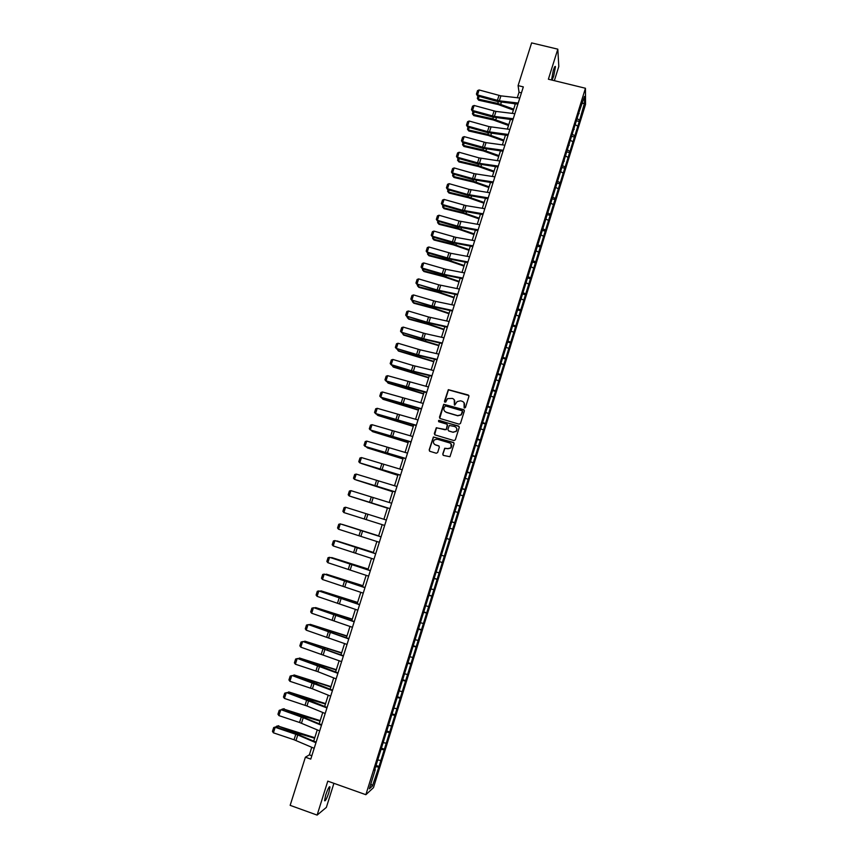 <?xml version="1.0" encoding="UTF-8"?>
<svg xmlns="http://www.w3.org/2000/svg" width="858" height="858" viewBox="0 0 858 858"><rect width="100%" height="100%" fill="white"/><g stroke="black" fill="none" stroke-linecap="round" stroke-linejoin="round"><path stroke-width="1.29" d="M464.489 408.033L465.454 407.507L468.94 396.353L468.211 394.991L448.326 389.661L444.455 401.319L445.677 402.123L447.511 398.638L452.348 398.412C454.322 399.206 455.094 400.654 454.654 402.756L454.708 405.148L457.185 401.565L460.542 400.815L462.119 401.276C464.092 402.08 464.864 403.528 464.425 405.63L464.489 408.033M328.839 792.577L329.998 786.947C329.311 786.057 327.874 788.759 325.708 795.034L324.549 800.675C325.246 801.533 326.684 798.83 328.839 792.577M552.037 80.105L553.689 76.212L555.469 66.742C555.169 65.712 554.44 66.924 553.292 70.399L551.544 79.987M442.771 454.054L443.489 455.426L449.957 456.724L454.107 443.8L453.378 442.428L433.387 437.001L429.172 449.935L429.879 451.308L436.282 453.249L437.666 452.509L439.35 447.168L438.62 445.795L435.446 444.841C433.204 443.64 432.84 441.988 434.33 439.886L437.226 439.199L449.678 442.942C451.876 444.079 452.284 445.699 450.911 447.79L447.908 448.595L444.712 448.262L442.771 454.054L443.146 455.244M554.343 80.663L558.805 66.463L557.818 49.174L548.38 79.215L585.446 88.256L365.873 794.701L327.788 781.145L317.117 815.1L290.154 805.351L305.394 757.206L310.768 759.105L523.326 86.894L518.093 85.607L519.026 92.267L517.288 97.737M557.818 49.174L531.617 42.9L518.093 85.607M459.094 424.174L460.478 423.434L464.36 411.003L463.631 409.641L443.704 404.29L439.468 417.181L440.186 418.543L459.094 424.174M459.245 427.381L455.341 439.843L453.957 440.583L435.038 434.909L434.32 433.537L436.314 427.724L445.034 429.772L446.417 429.032L447.522 425.504L446.804 424.142L438.824 421.761L438.556 420.463L458.515 426.018L459.245 427.381M585.446 88.256L585.542 104.419L373.477 787.655L365.873 794.701M376.061 765.422L379.022 766.462L384.384 749.206L579.268 121.493L584.502 103.046L584.448 96.45L579.086 112.055L537.398 246.214L540.315 246.975M379.022 766.462L372.436 785.992L369.326 788.834L375.289 769.637L374.549 770.259L537.398 246.214M378.271 760.049L380.384 760.403M381.07 749.291L383.687 749.753M383.655 742.728L385.746 743.103M386.443 731.992L389.049 732.485M389.017 725.46L391.109 725.857M391.806 714.746L394.401 715.261M394.369 708.236L396.45 708.654M397.147 697.554L399.731 698.09M399.71 691.055L401.78 691.505M402.477 680.405L405.04 680.973M405.03 673.927L407.089 674.399M407.786 663.298L410.349 663.899M410.328 656.853L412.387 657.335M413.095 646.246L415.637 646.868M415.626 639.821L417.664 640.325M418.372 629.236L420.903 629.89M420.903 622.844L422.93 623.369M423.648 612.28L426.169 612.955M426.158 605.898L428.185 606.456M428.903 595.366L431.413 596.063M431.413 589.017L433.419 589.585M434.137 578.496L436.636 579.225M436.647 572.168L438.642 572.758M439.371 561.679L441.849 562.43M441.859 555.373L443.854 555.984M446.578 538.47L449.045 539.264M450.257 528.346L452.241 528.989M451.769 521.761L454.225 522.576M455.437 511.668L457.411 512.333M456.949 505.105L459.395 505.941M460.607 495.045L462.569 495.72M462.108 488.492L464.543 489.35M465.755 478.453L467.707 479.161M467.256 471.921L469.68 472.801M470.892 461.926L472.833 462.644M472.393 455.394L474.806 456.306M476.018 445.431L477.949 446.171M455.866 431.477L456.081 431.542C457.496 429.45 457.099 427.82 454.89 426.662M477.52 438.91L479.912 439.854M481.134 428.979L483.054 429.751M482.625 422.479L485.017 423.444M486.229 412.58L488.138 413.363M487.719 406.091L490.09 407.078M491.312 396.224L493.211 397.029M492.792 389.746L495.163 390.755M496.374 379.912L498.273 380.738M497.854 373.445L500.214 374.485M501.426 363.642L503.314 364.489M502.906 357.196L505.255 358.247M506.467 347.426L508.354 348.284M507.947 340.98L510.285 342.063M511.497 331.242L513.363 332.121M512.966 324.817L515.293 325.922M516.505 315.111L518.371 316.012M517.985 308.698L520.291 309.824M521.514 299.024L523.359 299.935M522.972 292.621L525.278 293.768M526.49 282.968L528.335 283.912M527.96 276.576L530.255 277.756M531.467 266.967L533.301 267.921M532.925 260.585L535.21 261.787M536.422 251.008L538.256 251.984M537.88 244.637L540.154 245.86M541.377 235.092L543.189 236.079M542.824 228.732L545.087 229.976M546.299 219.219L548.112 220.227M547.758 212.87L549.999 214.135M551.222 203.389L553.024 204.408M552.67 197.05L554.911 198.337M556.123 187.591L557.925 188.642M557.571 181.274L559.802 182.582M561.025 171.847L562.805 172.908M562.462 165.54L564.682 166.87M565.905 156.145L567.674 157.228M564.36 161.111L563.824 161.175M567.342 149.85L569.551 151.201M570.763 140.476L572.533 141.581M569.294 145.238L568.757 145.302M572.275 134.245L574.399 135.575M575.621 124.86L577.38 125.976M574.206 129.408L573.67 129.483M577.209 118.683L579.236 119.991M582.239 103.571L584.502 103.046M579.118 113.61L578.571 113.696M317.117 815.1L326.372 807.378L333.912 783.322M311.754 747.286L309.363 754.847L305.394 757.206M515.368 103.829L512.333 113.406M510.413 119.466L507.357 129.108M505.448 135.156L502.38 144.863M500.471 150.879L497.383 160.661M495.484 166.645L492.363 176.491M490.486 182.454L487.344 192.374M485.467 198.316L482.303 208.301M480.437 214.21L477.252 224.27M475.386 230.148L472.19 240.272M470.334 246.139L467.106 256.327M465.261 262.162L462.012 272.426M460.178 278.228L456.906 288.567M455.072 294.348L451.78 304.751M449.967 310.51L446.643 320.989M444.841 326.705L441.495 337.258M439.693 342.953L436.336 353.582M434.545 359.245L431.156 369.948M429.375 375.589L425.965 386.357M424.184 391.967L420.752 402.81M418.994 408.397L415.54 419.305M413.781 424.86L410.296 435.853M408.547 441.377L405.051 452.445M403.314 457.947L399.785 469.079M398.058 474.549L394.508 485.767M392.782 491.205L389.21 502.498M387.494 507.904L383.901 519.272M382.196 524.656L378.593 536.057M376.866 541.495L373.262 552.884M371.525 558.386L367.932 569.766M366.173 575.31L362.569 586.679M360.8 592.299L357.207 603.646M355.405 609.319L351.823 620.666M350.01 626.394L346.418 637.719M344.584 643.521L341.012 654.836M339.157 660.692L335.575 671.996M333.708 677.917L330.137 689.199M328.239 695.184L324.678 706.456M322.758 712.505L319.197 723.755M317.267 729.868L313.706 741.108M370.892 783.804L372.436 785.992M375.675 766.634L378.314 767.073M521.439 92.868L519.026 92.267M311.84 755.726L309.363 754.847M576.855 120.892L579.268 121.493M572.029 136.422L574.442 137.033M567.192 151.995L569.605 152.617M562.333 167.61L564.757 168.232M557.475 183.269L559.899 183.902M552.52 198.949L555.019 199.603M547.501 214.661L550.128 215.347M542.46 230.405L545.227 231.145M532.475 262.065L535.381 262.848M527.531 277.971L530.437 278.764M522.565 293.929L525.482 294.734M517.599 309.92L520.516 310.735M512.612 325.965L515.529 326.78M507.614 342.042L510.531 342.868M502.606 358.172L505.523 359.009M497.586 374.345L500.504 375.182M492.546 390.562L495.463 391.409M487.494 406.821L490.422 407.679M482.421 423.123L485.349 423.991M477.348 439.468L480.276 440.347M472.254 455.855L475.182 456.746M467.138 472.297L470.077 473.187M462.022 488.781L464.961 489.682M456.885 505.308L459.824 506.22M451.737 521.879L454.676 522.801M446.568 538.502L449.517 539.425M439.393 561.582L442.342 562.526M434.202 578.313L437.14 579.257M428.989 595.087L431.939 596.042M423.755 611.904L426.705 612.869M418.522 628.775L421.471 629.751M413.266 645.688L416.216 646.675M407.99 662.655L410.95 663.642M402.702 679.665L405.662 680.662M397.404 696.717L400.364 697.726M392.095 713.824L395.055 714.843M386.765 730.973L389.725 732.003M381.413 748.176L384.384 749.206M464.135 407.807L464.071 402.756M454.247 399.807L454.375 404.944M468.876 395.549L448.455 389.843L444.648 402.091M464.275 410.145L443.843 404.45L439.757 418.296M462.526 411.722L462.012 410.767L445.431 405.877L443.983 407.915C443.543 410.006 444.315 411.454 446.278 412.258L457.625 415.626L461.089 414.779L462.473 411.143M444.659 411.218L446.278 412.258M462.644 411.894L461.207 414.94L457.743 415.787L446.417 412.43M447.372 424.549L446.246 429.654L436.454 427.874L434.663 434.706M459.116 426.458L439.425 420.452L438.556 421.621M453.003 432.153L455.952 431.402C457.378 429.3 456.982 427.67 454.761 426.512L449.292 425.461L447.887 429.472L448.605 430.845L453.121 432.293L455.952 431.402M453.121 432.293L448.734 430.984M451.018 443.79L451.04 447.93L448.037 448.723L444.852 448.391L442.91 454.172M434.384 444.251L435.446 444.841M439.124 446.117L435.596 444.97M453.925 442.803L433.526 437.14L429.311 450.064L429.568 451.158M513.738 103.636L515.25 104.193M479.129 96.407L478.26 99.12L497.769 103.421L513.685 109.138M477.316 98.423L478.689 100.225L477.316 98.423L478.067 96.107M513.384 110.071L498.155 104.526L478.689 100.225M518.221 103.046L499.324 100.836L477.498 94.927L477.552 95.967L497.404 101.48L517.878 104.118M519.809 98.027L500.911 95.86L479.086 89.961L477.498 94.927L476.415 94.123L477.531 90.648L479.086 89.961M477.552 95.967L476.415 94.123M509.652 119.369L510.36 119.637M474.174 111.894L473.337 114.522L492.857 118.887L508.794 124.592M472.404 113.803L473.777 115.594L472.404 113.803L473.101 111.604M508.504 125.483L493.243 119.959L473.777 115.594M469.208 127.434L468.404 129.955L487.923 134.395L503.893 140.09M467.471 129.226L468.843 131.006L467.471 129.226L468.136 127.134M503.614 140.948L488.331 135.435L468.843 131.006M513.256 118.747L494.38 116.409L472.522 110.457L472.597 111.454L492.471 116.999L512.923 119.777M514.843 113.706L495.967 111.411L474.12 105.47L472.522 110.457L471.45 109.631L472.565 106.156L474.12 105.47M472.597 111.454L471.45 109.631M508.279 134.481L487.483 131.617L467.546 126.019L467.631 126.995L487.516 132.572L507.957 135.478M509.866 129.429L489.071 126.609L469.144 121.032L467.546 126.019L466.473 125.193L467.589 121.697L469.144 121.032M467.631 126.995L466.473 125.193M464.232 143.018L463.449 145.442L482.979 149.946L498.97 155.62M462.516 144.691L463.91 146.45L462.516 144.691L463.159 142.718M498.712 156.446L483.397 150.954L463.91 146.45M459.234 158.633L458.494 160.961L478.024 165.53L494.047 171.192M457.561 160.199L458.955 161.937L457.561 160.199L458.161 158.333M493.8 171.986L478.442 166.516L458.955 161.937M454.225 174.303L453.517 176.523L473.048 181.167L489.103 186.808M452.584 175.751L453.989 177.477L452.584 175.751L453.153 173.992M488.867 187.57L473.487 182.111L453.989 177.477M503.281 150.268L484.438 147.673L462.548 141.634L462.644 142.567L482.55 148.187L502.981 151.222M504.89 145.206L486.036 142.643L464.157 136.626L462.548 141.634L461.475 140.787L462.601 137.28L464.157 136.626M462.644 142.567L461.475 140.787M498.284 166.098L479.45 163.363L457.55 157.282L457.646 158.194L477.574 163.835L497.994 167.01M499.882 161.014L479.118 157.915L459.148 152.263L457.55 157.282L456.477 156.424L457.604 152.917L459.148 152.263M457.646 158.194L456.477 156.424M493.264 181.96L474.453 179.097L452.52 172.984L452.638 173.852L472.586 179.526L492.985 182.84M494.873 176.866L474.12 173.627L454.139 167.943L452.52 172.984L451.458 172.104L452.584 168.586L454.139 167.943M452.638 173.852L451.458 172.104M449.206 190.004L448.519 192.128L468.071 196.847L484.148 202.467M447.597 191.334L449.013 193.039L447.597 191.334L448.123 189.693M483.923 203.196L468.511 197.758L449.013 193.039M488.234 197.876L467.503 194.444L447.49 188.717L447.619 189.554L467.578 195.259L487.966 198.713M489.843 192.771L469.111 189.382L449.109 183.666L447.49 188.717L446.428 187.827L447.554 184.298L449.109 183.666M447.619 189.554L446.428 187.827M444.165 205.748L443.522 207.775L463.073 212.559L479.182 218.168M442.599 206.971L444.026 208.655L442.599 206.971L443.093 205.448M478.968 218.854L463.534 213.438L444.026 208.655M483.183 213.824L462.473 210.253L442.438 204.494L442.578 205.298L462.559 211.047L482.936 214.629M484.802 208.708L466.012 205.62L444.058 199.431L442.438 204.494L441.377 203.593L442.514 200.053L444.058 199.431M442.578 205.298L441.377 203.593M439.114 221.546L438.502 223.466L458.054 228.314L474.206 233.912M437.591 222.64L439.017 224.313L437.591 222.64L438.041 221.235M473.991 234.566L458.526 229.161L439.017 224.313M478.131 229.826L457.432 226.104L437.376 220.313L437.526 221.085L457.529 226.866L477.885 230.588M479.751 224.699L459.041 221.021L439.006 215.24L437.376 220.313L436.325 219.401L437.462 215.851L439.006 215.24M437.526 221.085L436.325 219.401M434.051 237.376L433.472 239.189L453.035 244.122L469.208 249.689M432.561 238.352L433.998 240.015L432.561 238.352L432.979 237.065M469.015 250.311L453.517 244.927L433.998 240.015M473.058 245.871L454.3 242.471L432.303 236.186L432.464 236.915L452.488 242.728L472.822 246.589M474.678 240.723L455.93 237.366L433.934 231.092L432.303 236.186L431.252 235.242L432.389 231.681L433.934 231.092M432.464 236.915L431.252 235.242M428.979 253.249L428.432 254.965L447.994 259.963L464.199 265.519M427.531 254.107L428.968 255.748L427.531 254.107L427.895 252.938M464.017 266.109L448.487 260.746L428.968 255.748M467.964 261.958L449.238 258.419L427.22 252.091L427.391 252.788L447.426 258.633L467.749 262.634M469.594 256.799L450.858 253.303L428.85 246.986L427.22 252.091L426.169 251.137L427.305 247.565L428.85 246.986M427.391 252.788L426.169 251.137M423.895 269.165L423.38 270.774L442.942 275.847L459.18 281.392M422.468 269.905L423.927 271.525L422.468 269.905L422.812 268.854M458.998 281.939L443.457 276.598L423.927 271.525M462.87 278.089L444.154 274.41L422.115 268.039L422.297 268.704L442.353 274.581L462.666 278.721M464.5 272.908L445.785 269.283L423.745 262.923L422.115 268.039L421.064 267.074L422.211 263.492L423.745 262.923M422.297 268.704L421.064 267.074M418.79 285.124L418.307 286.636L437.88 291.784L454.139 297.297M417.406 285.746L418.865 287.355L417.406 285.746L417.707 284.813M453.979 297.812L438.395 292.492L418.865 287.355M457.754 294.262L437.119 289.961L416.999 284.03L437.269 290.572L457.561 294.852M459.395 289.071L438.749 284.813L418.64 278.904L416.999 284.03L415.948 283.054L417.095 279.461L418.64 278.904M417.192 284.652L415.948 283.054M413.674 301.126L413.224 302.531L432.807 307.754L449.099 313.256M412.323 301.63L413.792 303.217L412.323 301.63L412.591 300.815M448.938 313.728L433.333 308.43L413.792 303.217M452.627 310.478L432.003 306.027L411.861 300.064L432.175 306.606L452.445 311.036M454.268 305.276L435.585 301.362L413.513 294.927L411.861 300.064L410.821 299.077L411.979 295.474L413.513 294.927M412.076 300.654L410.821 299.077M408.537 317.181L408.129 318.479L427.713 323.766L444.036 329.247M407.228 317.546L408.708 319.122L407.453 316.859M443.886 329.697L428.249 324.41L408.708 319.122M447.479 326.737L426.876 322.147L406.724 316.152L427.059 322.683L447.318 327.252M449.131 321.525L428.528 316.977L408.376 310.993L406.724 316.152L405.684 315.133L406.831 311.529L408.376 310.993M406.939 316.699L405.684 315.133M403.399 333.269L403.013 334.459L438.953 345.291M402.305 332.947L403.614 335.081L438.824 345.699M442.32 343.05L423.68 338.813L401.565 332.271L421.932 338.813L442.181 343.522M443.983 337.816L425.321 333.633L403.217 327.102L401.565 332.271L400.525 331.242L401.683 327.627L403.217 327.102M401.791 332.786L400.525 331.242M398.241 349.399L397.887 350.493L433.869 361.379M397.147 349.077L398.498 351.072L433.751 361.744M437.151 359.405L418.522 355.03L396.385 348.434L416.784 354.976L437.022 359.834M438.813 354.15L420.173 349.828L398.048 343.254L396.385 348.434L395.356 347.393L396.514 343.768L398.048 343.254M396.632 348.927L395.356 347.393M393.061 365.583L392.75 366.559L428.764 377.509M391.977 365.251L393.372 367.106L428.657 377.842M431.971 375.793L411.422 370.753L391.205 364.65L411.636 371.192L431.842 376.19M433.633 370.538L413.073 365.54L392.867 359.448L391.205 364.65L390.175 363.599L391.334 359.952L392.867 359.448M391.462 365.1L390.175 363.599M387.88 381.799L387.601 382.679L423.648 393.672M386.786 381.478L388.224 383.194L423.552 393.972M426.769 392.245L386.003 380.909L406.467 387.441L426.662 392.589M428.442 386.969L387.677 375.686L386.003 380.909L384.974 379.837L386.143 376.19L387.677 375.686M386.272 381.317L384.974 379.837M382.679 398.069L382.432 398.831L418.511 409.888M381.585 397.737L383.076 399.313L418.436 410.156M421.557 408.73L380.791 397.2L401.276 403.743L421.46 409.03M423.23 403.442L382.464 391.977L380.791 397.2L379.762 396.117L380.931 392.46L382.464 391.977M381.07 397.576L379.762 396.117M377.456 414.382L377.252 415.036L413.374 426.147M376.437 414.071L377.906 415.476L413.299 426.372M416.334 425.268L375.557 413.545L416.248 425.525M418.007 419.959L377.241 408.311L375.557 413.545L374.538 412.451L375.707 408.783L377.241 408.311M375.847 413.888L374.538 412.451M372.233 430.737L372.05 431.284L408.215 442.449M371.396 430.48L372.726 431.692L408.151 442.642M411.089 441.838L370.313 429.944L411.014 442.063M412.773 436.518L371.997 424.678L370.313 429.944L369.294 428.818L370.474 425.15L371.997 424.678M366.988 447.136L403.035 458.805M366.334 446.932L367.524 447.951L402.992 458.955M405.834 458.472L365.058 446.375L405.77 458.644M407.518 453.131L366.741 441.098L365.058 446.375L364.039 445.238L365.218 441.559L366.741 441.098M361.733 463.577L397.855 475.193M361.25 463.438L397.812 475.311M400.557 475.139L359.781 462.859L400.514 475.268M402.252 469.787L361.475 457.571L359.781 462.859L358.773 461.701L359.952 458.011L361.475 457.571M356.456 480.072L392.653 491.634M356.145 479.976L392.621 491.709M395.27 491.859L354.493 479.375L395.248 491.945M396.964 486.497L356.199 474.077L354.493 479.375L353.485 478.217L354.676 474.506L356.199 474.077M351.169 496.61L387.43 508.118M351.019 496.567L387.419 508.151M389.972 508.622L349.195 495.945L389.961 508.665M391.666 503.249L350.901 490.637L349.195 495.945L348.187 494.766L349.378 491.055L350.901 490.637M384.652 525.428L343.886 512.569L345.592 507.239L344.069 507.646L342.878 511.368L343.886 512.569M386.357 520.045L345.592 507.239M378.646 535.875L342.278 524.399L378.646 535.896M379.322 542.288L338.545 529.225L340.261 523.884L338.749 524.281L337.548 528.013L338.545 529.225M381.038 536.883L340.261 523.884L381.049 536.851M373.412 552.434L336.99 540.948L373.391 552.509M373.981 559.202L333.204 545.935L334.92 540.583L333.408 540.958L332.207 544.712L333.204 545.935M375.697 553.775L334.92 540.583L375.718 553.7M368.157 569.047L331.681 557.539L368.114 569.154M368.618 576.147L327.842 562.698L329.569 557.314L328.056 557.689L326.855 561.443L327.842 562.698M370.334 570.709L329.569 557.314L370.377 570.591M362.88 585.703L326.362 574.174L362.837 585.853M325.611 574.399L326.233 574.592M363.245 593.146L322.469 579.493L324.195 574.109L322.683 574.463L321.482 578.228L322.469 579.493M364.961 587.698L324.195 574.109L365.015 587.526M357.593 602.413L321.031 590.851L357.539 602.595M320.055 591.13L321.031 590.851L320.86 591.398M357.85 610.199L317.085 596.342L318.811 590.937L317.299 591.28L316.098 595.066L317.085 596.342M359.577 604.729L318.811 590.937L359.652 604.515M352.295 619.154L315.68 607.582L352.23 619.379M314.478 607.914L315.68 607.582L315.476 608.236M352.445 627.295L311.679 613.234L313.406 607.818L311.904 608.15L313.846 607.711L354.257 621.557M313.846 607.711L354.182 621.814M311.679 613.234L310.693 611.947L311.904 608.15M346.986 635.95L310.317 624.356L346.9 636.218M308.977 624.774L310.317 624.356L310.07 625.128M347.029 644.444L306.252 630.18L307.99 624.742L306.488 625.064L308.451 624.603L348.863 638.631M308.451 624.603L348.766 638.942M306.252 630.18L305.276 628.871L306.488 625.064M341.656 652.799L304.944 641.183L341.559 653.099M303.55 641.709L304.944 641.183L304.654 642.063M341.591 661.636L300.815 647.168L302.563 641.72L301.061 642.031L303.035 641.537L343.447 655.769M303.035 641.537L343.329 656.113M300.815 647.168L299.839 645.838L301.061 642.031M336.315 669.68L299.549 658.043L336.197 670.023M298.123 658.687L299.549 658.043L299.228 659.051M336.132 678.871L317.868 671.675L295.366 664.21L297.115 658.74L295.624 659.041L297.597 658.515L320.999 666.291L338.009 672.94M297.597 658.515L337.88 673.337M295.366 664.21L294.401 662.859L295.624 659.041M330.952 686.615L294.144 674.956L330.834 687.001M292.675 675.718L294.144 674.956L293.779 676.083M330.673 696.16L312.419 688.802L289.907 681.295L291.656 675.814L290.165 676.093L292.149 675.546L312.677 682.325L332.561 690.175M292.149 675.546L332.421 690.615M289.907 681.295L288.931 679.933L290.165 676.093M325.579 703.603L288.717 691.923L308.408 698.98L325.439 704.021M287.216 692.792L288.717 691.923L288.32 693.167M325.182 713.502L306.96 705.984L284.416 698.423L286.175 692.932L284.684 693.2L286.69 692.62L307.239 699.442L327.102 707.453M286.69 692.62L326.941 707.936M284.416 698.423L283.451 697.039L284.684 693.2M320.184 720.623L283.279 708.933L302.981 716.065L320.045 721.095M281.735 709.92L281.96 709.201L284.17 708.719M281.96 709.201L283.279 708.933L282.84 710.295M319.691 730.887L299.549 722.49L278.925 715.604L280.684 710.092L279.193 710.349L281.209 709.748L301.78 716.602L321.621 724.774M281.209 709.748L303.239 717.685L321.45 725.31M278.925 715.604L277.96 714.21L279.193 710.349M314.789 737.708L277.831 725.986L297.533 733.204L314.629 738.212M276.244 727.091L276.512 726.243L278.721 725.739M276.512 726.243L277.831 725.986L277.349 727.466M314.178 748.326L294.047 739.757L273.412 732.829L275.182 727.305L273.691 727.552L275.718 726.919L296.3 733.815L316.13 742.149M275.718 726.919L275.182 727.305L297.747 734.952L315.948 742.738M273.412 732.829L272.458 731.413L273.691 727.552M498.316 101.705L497.769 103.421M501.372 102.188L500.707 104.29M499.324 100.836L500.911 95.86M497.393 100.45L498.981 95.474M493.382 117.235L492.857 118.887M496.439 117.728L495.795 119.755M488.427 132.808L487.923 134.395M491.484 133.312L490.862 135.274M494.38 116.409L495.967 111.411M492.449 116.012L494.036 111.014M489.414 132.014L491.012 127.005M487.483 131.617L489.071 126.609M483.462 148.423L482.979 149.946M486.518 148.949L485.918 150.826M478.485 164.071L478.024 165.53M481.542 164.618L480.963 166.42M473.498 179.772L473.048 181.167M476.544 180.33L475.997 182.057M484.438 147.673L486.036 142.643M482.507 147.254L484.105 142.235M479.45 163.363L481.048 158.322M477.52 162.945L479.118 157.915M474.453 179.097L476.051 174.045M472.511 178.668L474.12 173.627M468.489 195.506L468.071 196.847M471.546 196.085L471.021 197.726M469.433 194.873L471.042 189.811M467.503 194.444L469.111 189.382M463.47 211.282L463.073 212.559M466.527 211.883L466.023 213.449M464.403 210.693L466.012 205.62M462.473 210.253L464.081 205.18M458.44 227.113L458.054 228.314M461.486 227.724L461.014 229.215M459.362 226.555L460.982 221.471M457.432 226.104L459.041 221.021M453.399 242.975L453.035 244.122M456.445 243.608L455.995 245.013M454.3 242.471L455.93 237.366M452.37 242.01L453.989 236.905M448.337 258.88L447.994 259.963M451.383 259.534L450.965 260.864M449.238 258.419L450.858 253.303M447.297 257.947L448.927 252.831M443.264 274.839L442.942 275.847M446.31 275.504L445.913 276.759M444.154 274.41L445.785 269.283M442.213 273.927L443.843 268.801M438.181 290.83L437.88 291.784M441.226 291.516L440.851 292.685M439.049 290.444L440.69 285.296M437.119 289.961L438.749 284.813M433.086 306.864L432.807 307.754M436.121 307.572L435.778 308.666M433.944 306.521L435.585 301.362M432.003 306.027L433.644 300.868M427.97 322.951L427.713 323.766M431.016 323.67L430.695 324.678M428.818 322.651L430.459 317.471M426.876 322.147L428.528 316.977M422.844 339.071L422.608 339.822M425.879 339.822L425.589 340.744M423.68 338.813L425.321 333.633M421.739 338.299L423.391 333.119M417.707 355.244L417.481 355.931M420.742 356.006L420.474 356.853M418.522 355.03L420.173 349.828M416.591 354.504L418.243 349.303M412.548 371.46L412.355 372.072M415.583 372.233L415.347 372.994M413.352 371.278L415.015 366.066M411.422 370.753L413.073 365.54M407.378 387.709L407.207 388.266M410.414 388.513L410.199 389.189M408.172 387.58L409.834 382.357M406.242 387.044L407.904 381.821M405.233 404.837L405.04 405.426M402.981 403.925L404.644 398.68M401.04 403.378L402.713 398.144M397.769 420.313L399.442 415.058M395.828 419.766L397.501 414.511M392.546 436.754L394.219 431.477M390.604 436.186L392.288 430.92M387.301 453.228L388.985 447.94M385.371 452.659L387.055 447.372M382.046 469.755L383.74 464.457M380.115 469.176L381.799 463.878M376.78 486.325L378.475 481.016M374.849 485.735L376.533 480.426M371.503 502.949L373.198 497.619M369.562 502.348L371.257 497.018M366.205 519.605L367.9 514.264M364.264 518.993L365.969 513.652M360.896 536.314L362.602 530.952M358.955 535.692L360.66 530.341M355.566 553.067L357.271 547.694M353.635 552.445L355.341 547.072M350.225 569.873L351.941 564.478M348.294 569.24L350 563.845M344.873 586.722L346.589 581.316M342.932 586.078L344.648 580.673M339.5 603.614L341.227 598.198M337.559 602.96L339.285 597.543M334.116 620.559L335.843 615.122M332.175 619.894L333.901 614.457M333.043 632.067L332.85 632.657M328.711 637.548L330.448 632.099M326.78 636.872L328.507 631.424M324.624 647.994L324.442 648.551M327.67 648.97L327.456 649.656M323.294 654.59L325.032 649.12M321.364 653.903L323.101 648.433M319.23 664.939L319.037 665.572M322.286 665.926L322.04 666.698M317.868 671.675L319.605 666.194M315.926 670.977L317.674 665.497M313.835 681.938L313.61 682.636M316.892 682.925L316.613 683.794M312.419 688.802L314.167 683.311M310.489 688.105L312.226 682.603M308.408 698.98L308.161 699.763M311.475 699.967L311.164 700.932M306.96 705.984L308.708 700.471M305.019 705.276L306.778 699.763M302.981 716.065L302.702 716.923M306.038 717.063L305.705 718.114M301.48 723.219L303.239 717.685M299.549 722.49L301.297 716.966M297.533 733.204L297.233 734.137M300.6 734.201L300.236 735.349M295.989 740.497L297.747 734.952M294.047 739.757L295.817 734.223M329.418 786.732L329.998 786.947M554.879 66.602L555.469 66.742"/></g></svg>
